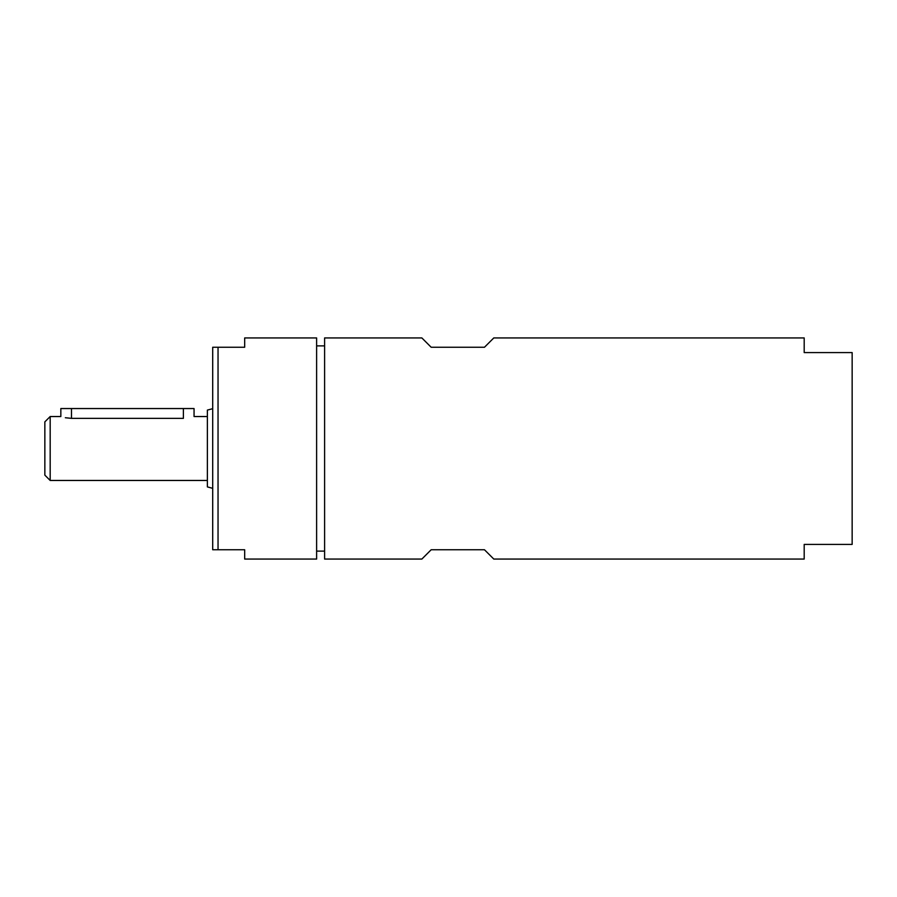 <?xml version="1.0" encoding="UTF-8"?>
<svg xmlns="http://www.w3.org/2000/svg" width="897" height="897" viewBox="0 0 897 897"><rect width="100%" height="100%" fill="white"/><g stroke="black" fill="none" stroke-linecap="round" stroke-linejoin="round"><path stroke-width="1.35" d="M316.619 551.117L324.602 551.117M218.038 347.251L244.679 347.251L244.679 337.934L316.619 337.934L316.619 559.066L244.679 559.066L244.679 549.749L212.701 549.749L212.701 347.251L218.038 347.251L218.038 549.749M50.176 416.533L50.176 480.467L44.85 475.141L44.85 421.859L50.176 416.533L60.839 416.533L60.839 408.539L183.392 408.539L183.392 418.361C197.138 416.354 197.138 416.354 183.392 418.361L71.491 418.361C57.744 416.354 57.744 416.354 71.491 418.361L65.346 417.733M183.392 408.539L194.055 408.539L194.055 416.533L207.375 416.533M212.701 408.673L207.375 410.097L207.375 486.903L212.701 488.327M493.798 337.934L484.47 347.251L431.177 347.251L421.859 337.934L324.602 337.934L324.602 559.066L421.859 559.066L431.177 549.749L484.47 549.749L493.798 559.066L804.194 559.066L804.194 544.412L852.15 544.412L852.15 352.588L804.194 352.588L804.194 337.934L493.798 337.934M71.491 408.539L71.491 418.361M316.619 345.883L324.602 345.883M50.176 480.467L207.375 480.467"/></g></svg>
